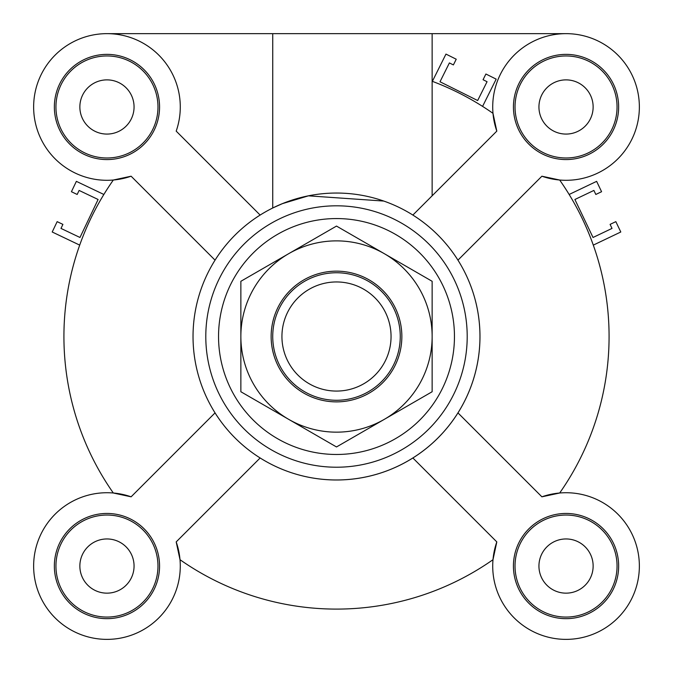 <?xml version="1.0" encoding="UTF-8"?>
<svg xmlns="http://www.w3.org/2000/svg" width="673" height="673" viewBox="0 0 673 673"><rect width="100%" height="100%" fill="white"/><g stroke="black" fill="none" stroke-linecap="round" stroke-linejoin="round"><path stroke-width="1.01" d="M492.989 113.333A272.582 272.582 0 0 0 482.583 106.393L496.178 79.128L485.906 74.013L483.063 79.717L487.059 81.711L477.662 100.538L440.007 81.761L449.396 62.925L453.392 64.919L456.235 59.216L445.963 54.092L432.369 81.349A272.582 272.582 0 0 0 432.142 81.265A272.582 272.582 0 0 1 492.989 113.333L496.809 131.126L412.86 215.066A143.458 143.458 0 0 1 457.951 260.148L541.891 176.208A73.323 73.323 0 0 0 638.904 115.159A73.323 73.323 0 0 0 557.858 34.104A73.323 73.323 0 0 0 496.809 131.126M492.989 559.7A272.582 272.582 0 0 1 180.011 559.7A272.582 272.582 0 0 0 492.989 559.7L496.809 541.908A73.323 73.323 0 0 0 557.858 638.921A73.323 73.323 0 0 0 638.904 557.867A73.323 73.323 0 0 0 541.891 496.817L559.684 493.006A272.582 272.582 0 0 0 593.3 245.115L620.792 232L615.845 221.644L610.091 224.387L612.018 228.416L593.022 237.476L574.902 199.486L593.897 190.434L595.815 194.463L601.578 191.712L596.631 181.357L569.139 194.472A272.582 272.582 0 0 0 559.684 180.028L541.891 176.208M103.861 194.472A272.582 272.582 0 0 1 113.316 180.028A272.582 272.582 0 0 0 113.316 493.006A272.582 272.582 0 0 1 79.7 245.115L52.208 232L57.155 221.644L62.909 224.387L60.982 228.416L79.978 237.476L98.098 199.486L79.103 190.434L77.185 194.463L71.422 191.712L76.369 181.357L103.861 194.472A272.582 272.582 0 0 1 113.316 180.028L131.109 176.208L215.049 260.148A143.458 143.458 0 0 0 215.049 412.877L131.109 496.817L113.316 493.006M106.957 538.955A27.097 27.097 0 0 1 130.427 579.604A27.097 27.097 0 0 1 83.494 579.604A27.097 27.097 0 0 1 106.957 538.955M566.043 538.955A27.097 27.097 0 0 1 589.506 579.604A27.097 27.097 0 0 1 542.573 579.604A27.097 27.097 0 0 1 566.043 538.955M566.043 79.877A27.097 27.097 0 0 1 589.506 120.526A27.097 27.097 0 0 1 542.573 120.526A27.097 27.097 0 0 1 566.043 79.877M106.957 79.877A27.097 27.097 0 0 1 130.427 120.526A27.097 27.097 0 0 1 83.494 120.526A27.097 27.097 0 0 1 106.957 79.877M383.77 201.067L308.436 195.835L282.433 203.633L272.994 207.873A143.458 143.458 0 0 0 215.049 260.148M106.957 33.65L432.142 33.65L432.142 195.784M180.011 559.7L176.191 541.908L260.14 457.968A143.458 143.458 0 0 0 457.951 260.148M157.97 566.052A51.005 51.005 0 0 0 81.458 521.878A51.005 51.005 0 0 0 81.458 610.234A51.005 51.005 0 0 0 157.97 566.052M159.56 566.052A52.603 52.603 0 0 1 80.659 611.614A52.603 52.603 0 0 1 80.659 520.498A52.603 52.603 0 0 1 159.56 566.052M106.957 157.987A51.005 51.005 0 0 0 151.139 81.467A51.005 51.005 0 0 0 62.782 81.467A51.005 51.005 0 0 0 106.957 157.987M106.957 159.577A52.603 52.603 0 0 1 61.403 80.676A52.603 52.603 0 0 1 152.519 80.676A52.603 52.603 0 0 1 106.957 159.577M515.03 106.973A51.005 51.005 0 0 0 591.542 151.147A51.005 51.005 0 0 0 591.542 62.799A51.005 51.005 0 0 0 515.03 106.973M513.44 106.973A52.603 52.603 0 0 1 592.341 61.42A52.603 52.603 0 0 1 592.341 152.527A52.603 52.603 0 0 1 513.44 106.973M176.191 541.908A73.323 73.323 0 0 1 115.142 638.921A73.323 73.323 0 0 1 34.096 557.867A73.323 73.323 0 0 1 131.109 496.817M215.049 412.877A143.458 143.458 0 0 0 260.14 457.968M131.109 176.208A73.323 73.323 0 0 1 34.096 115.159A73.323 73.323 0 0 1 115.142 34.104A73.323 73.323 0 0 1 176.191 131.126L260.14 215.066M559.684 493.006A272.582 272.582 0 0 0 559.684 180.028M566.043 515.047A51.005 51.005 0 0 0 521.861 591.559A51.005 51.005 0 0 0 610.218 591.559A51.005 51.005 0 0 0 566.043 515.047M566.043 513.449A52.603 52.603 0 0 1 611.597 592.358A52.603 52.603 0 0 1 520.481 592.358A52.603 52.603 0 0 1 566.043 513.449M541.891 496.817L457.951 412.877M412.86 457.968L496.809 541.908M336.5 479.975A143.458 143.458 0 0 0 460.744 264.783A143.458 143.458 0 0 0 212.256 264.783A143.458 143.458 0 0 0 336.5 479.975M336.5 467.222A130.713 130.713 0 0 0 449.699 271.16A130.713 130.713 0 0 0 223.301 271.16A130.713 130.713 0 0 0 336.5 467.222A130.713 130.713 0 0 0 449.699 271.16A130.713 130.713 0 0 0 223.301 271.16A130.713 130.713 0 0 0 336.5 467.222A130.713 130.713 0 0 0 449.699 271.16A130.713 130.713 0 0 0 223.301 271.16A130.713 130.713 0 0 0 336.5 467.222M432.142 33.65L566.043 33.65M391.055 336.517A54.555 54.555 0 0 1 309.218 383.761A54.555 54.555 0 0 1 309.218 289.264A54.555 54.555 0 0 1 391.055 336.517M400.258 336.517A63.758 63.758 0 0 0 304.617 281.297A63.758 63.758 0 0 0 304.617 391.736A63.758 63.758 0 0 0 400.258 336.517M393.099 303.834A65.357 65.357 0 0 1 336.5 401.874A65.357 65.357 0 0 1 279.901 303.834A65.357 65.357 0 0 1 393.099 303.834M432.142 281.297L432.142 336.517A95.642 95.642 0 0 0 384.317 253.687L432.142 281.297M432.142 391.736L384.317 419.346A95.642 95.642 0 0 0 432.142 336.517L432.142 391.736M384.317 419.346L336.5 446.956L288.683 419.346A95.642 95.642 0 0 0 384.317 419.346M288.683 419.346L240.858 391.736L240.858 336.517A95.642 95.642 0 0 0 288.683 419.346M240.858 336.517L240.858 281.297L288.683 253.687A95.642 95.642 0 0 0 240.858 336.517M288.683 253.687L336.5 226.078L384.317 253.687A95.642 95.642 0 0 0 288.683 253.687M336.5 454.477A117.96 117.96 0 0 0 438.653 277.537A117.96 117.96 0 0 0 234.347 277.537A117.96 117.96 0 0 0 336.5 454.477M272.742 33.65L272.742 207.999"/></g></svg>
